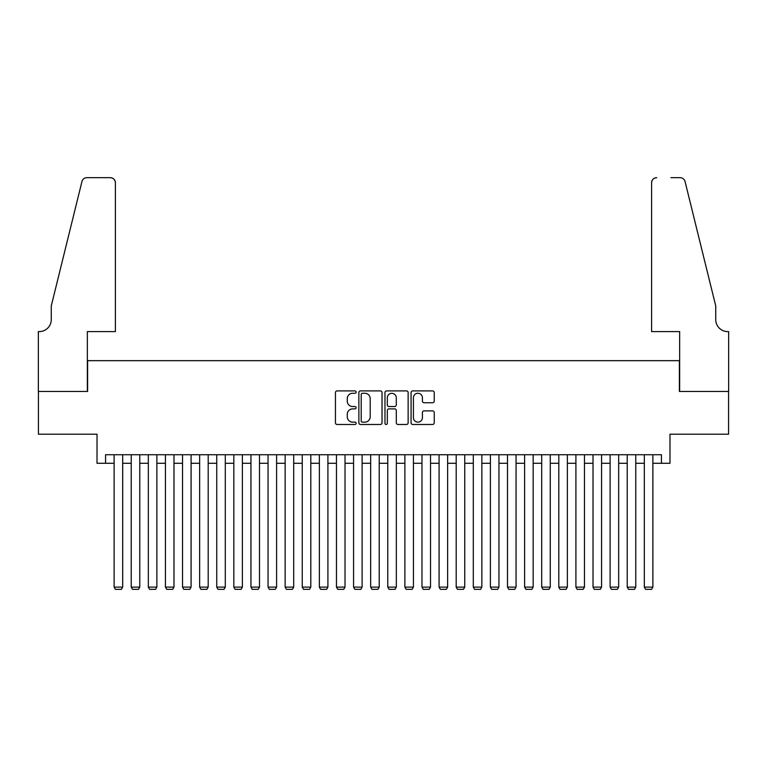 <?xml version="1.0" encoding="UTF-8"?>
<svg xmlns="http://www.w3.org/2000/svg" width="767" height="767" viewBox="0 0 767 767"><rect width="100%" height="100%" fill="white"/><g stroke="black" fill="none" stroke-linecap="round" stroke-linejoin="round"><path stroke-width="1.15" d="M356.137 392.09A1.179 1.179 0 0 0 354.958 390.911L337.125 390.911A1.678 1.678 0 0 0 335.447 392.589L335.447 422.809A1.678 1.678 0 0 0 337.125 424.487L354.958 424.487A1.179 1.179 0 0 0 356.137 423.317A1.179 1.179 0 0 0 354.958 422.138L352.647 422.138A5.369 5.369 0 0 1 347.278 416.769L347.278 414.247A5.369 5.369 0 0 1 352.647 408.878L354.958 408.878A1.179 1.179 0 0 0 356.137 407.699A1.179 1.179 0 0 0 354.958 406.529L352.647 406.529A5.369 5.369 0 0 1 347.278 401.151L347.278 398.639A5.369 5.369 0 0 1 352.647 393.26L354.958 393.26A1.179 1.179 0 0 0 356.137 392.09M432.559 402.752A1.678 1.678 0 0 0 434.247 401.074L434.247 392.589A1.678 1.678 0 0 0 432.559 390.911L412.751 390.911A1.678 1.678 0 0 0 411.074 392.589L411.074 422.809A1.678 1.678 0 0 0 412.751 424.487L432.559 424.487A1.678 1.678 0 0 0 434.247 422.809L434.247 412.569A1.678 1.678 0 0 0 432.559 410.891L424.084 410.891A1.678 1.678 0 0 0 422.406 412.569L422.406 417.651A4.487 4.487 0 0 1 417.919 422.138A4.487 4.487 0 0 1 413.423 417.651L413.423 397.757A4.487 4.487 0 0 1 417.919 393.26A4.487 4.487 0 0 1 422.406 397.757L422.406 401.074A1.678 1.678 0 0 0 424.084 402.752L432.559 402.752M105.568 463.287L105.568 454.735L661.432 454.735L661.432 463.287L669.984 463.287L669.984 434.208L728.564 434.208L728.564 391.458L679.389 391.458L679.389 360.663L87.611 360.663L87.611 391.458L38.436 391.458L38.436 434.208L97.016 434.208L97.016 463.287L114.12 463.287M382.033 392.589A1.678 1.678 0 0 0 380.355 390.911L360.538 390.911A1.678 1.678 0 0 0 358.86 392.589L358.86 422.809A1.678 1.678 0 0 0 360.538 424.487L380.355 424.487A1.678 1.678 0 0 0 382.033 422.809L382.033 392.589M386.645 390.911L406.462 390.911A1.678 1.678 0 0 1 408.14 392.589L408.14 422.809A1.678 1.678 0 0 1 406.462 424.487L397.977 424.487A1.678 1.678 0 0 1 396.299 422.809L396.299 410.556A1.678 1.678 0 0 0 394.622 408.878L388.994 408.878A1.678 1.678 0 0 0 387.316 410.556L387.316 423.317A1.179 1.179 0 0 1 386.146 424.487A1.179 1.179 0 0 1 384.967 423.317L384.967 392.589A1.678 1.678 0 0 1 386.645 390.911M122.672 463.287L131.224 463.287M139.776 463.287L148.328 463.287M156.88 463.287L165.432 463.287M173.984 463.287L182.536 463.287M191.088 463.287L199.641 463.287M208.193 463.287L216.745 463.287M225.297 463.287L233.839 463.287M242.391 463.287L250.943 463.287M259.495 463.287L268.047 463.287M276.599 463.287L285.151 463.287M293.703 463.287L302.256 463.287M310.808 463.287L319.36 463.287M327.912 463.287L336.464 463.287M345.016 463.287L353.568 463.287M362.12 463.287L370.672 463.287M379.224 463.287L387.776 463.287M396.328 463.287L404.88 463.287M413.432 463.287L421.984 463.287M430.536 463.287L439.088 463.287M447.64 463.287L456.192 463.287M464.744 463.287L473.297 463.287M481.849 463.287L490.401 463.287M498.953 463.287L507.505 463.287M516.057 463.287L524.609 463.287M533.161 463.287L541.703 463.287M550.255 463.287L558.807 463.287M567.359 463.287L575.912 463.287M584.464 463.287L593.016 463.287M601.568 463.287L610.12 463.287M618.672 463.287L627.224 463.287M635.776 463.287L644.328 463.287M652.88 463.287L661.432 463.287M362.388 393.26A1.179 1.179 0 0 0 361.209 394.439L361.209 420.968A1.179 1.179 0 0 0 362.388 422.138L364.824 422.138A5.369 5.369 0 0 0 370.193 416.769L370.193 398.639A5.369 5.369 0 0 0 364.824 393.26L362.388 393.26M396.299 397.843A4.487 4.487 0 0 0 391.812 393.346A4.487 4.487 0 0 0 387.316 397.843L387.316 404.851A1.678 1.678 0 0 0 388.994 406.529L394.622 406.529A1.678 1.678 0 0 0 396.299 404.851L396.299 397.843M122.672 454.735L122.672 587.119L114.12 587.119L114.12 454.735M122.672 587.119L121.387 589.344L115.405 589.344L114.12 587.119M115.405 331.593L115.405 182.786A5.129 5.129 0 0 0 110.266 177.656L86.92 177.656A5.129 5.129 0 0 0 81.944 181.558L51.264 305.937L51.264 319.618A11.975 11.975 0 0 1 39.29 331.593L38.35 331.593L38.35 391.458L87.352 391.458L87.352 331.593L115.405 331.593L115.405 182.786C115.079 179.699 113.363 177.982 110.266 177.656L96.076 177.656M81.944 181.558C83.248 178.749 83.248 178.749 81.944 181.558C83.248 178.749 83.248 178.749 81.944 181.558M51.264 319.618A11.975 11.975 0 0 1 39.29 331.593M651.595 331.593L651.595 182.786L651.595 331.593L679.648 331.593L679.648 391.458L728.65 391.458L728.65 331.593L727.71 331.593A11.975 11.975 0 0 1 715.736 319.618A11.975 11.975 0 0 0 727.71 331.593M706.33 267.798L685.056 181.558L715.736 305.937L715.736 319.618M670.924 177.656L680.08 177.656A5.129 5.129 0 0 1 685.056 181.558C683.752 178.749 683.752 178.749 685.056 181.558C683.752 178.749 683.752 178.749 685.056 181.558M656.734 177.656A5.129 5.129 0 0 0 651.595 182.786C651.921 179.699 653.637 177.982 656.734 177.656M139.776 454.735L139.776 587.119L131.224 587.119L131.224 454.735M139.776 587.119L138.491 589.344L132.509 589.344L131.224 587.119M156.88 454.735L156.88 587.119L148.328 587.119L148.328 454.735M156.88 587.119L155.596 589.344L149.613 589.344L148.328 587.119M173.984 454.735L173.984 587.119L165.432 587.119L165.432 454.735M173.984 587.119L172.7 589.344L166.717 589.344L165.432 587.119M191.088 454.735L191.088 587.119L182.536 587.119L182.536 454.735M191.088 587.119L189.804 589.344L183.812 589.344L182.536 587.119M208.193 454.735L208.193 587.119L199.641 587.119L199.641 454.735M208.193 587.119L206.908 589.344L200.916 589.344L199.641 587.119M225.297 454.735L225.297 587.119L216.745 587.119L216.745 454.735M225.297 587.119L224.012 589.344L218.02 589.344L216.745 587.119M242.391 454.735L242.391 587.119L233.839 587.119L233.839 454.735M242.391 587.119L241.116 589.344L235.124 589.344L233.839 587.119M259.495 454.735L259.495 587.119L250.943 587.119L250.943 454.735M259.495 587.119L258.22 589.344L252.228 589.344L250.943 587.119M276.599 454.735L276.599 587.119L268.047 587.119L268.047 454.735M276.599 587.119L275.324 589.344L269.332 589.344L268.047 587.119M293.703 454.735L293.703 587.119L285.151 587.119L285.151 454.735M293.703 587.119L292.419 589.344L286.436 589.344L285.151 587.119M310.808 454.735L310.808 587.119L302.256 587.119L302.256 454.735M310.808 587.119L309.523 589.344L303.54 589.344L302.256 587.119M327.912 454.735L327.912 587.119L319.36 587.119L319.36 454.735M327.912 587.119L326.627 589.344L320.644 589.344L319.36 587.119M345.016 454.735L345.016 587.119L336.464 587.119L336.464 454.735M345.016 587.119L343.731 589.344L337.748 589.344L336.464 587.119M362.12 454.735L362.12 587.119L353.568 587.119L353.568 454.735M362.12 587.119L360.835 589.344L354.853 589.344L353.568 587.119M379.224 454.735L379.224 587.119L370.672 587.119L370.672 454.735M379.224 587.119L377.939 589.344L371.957 589.344L370.672 587.119M396.328 454.735L396.328 587.119L387.776 587.119L387.776 454.735M396.328 587.119L395.043 589.344L389.061 589.344L387.776 587.119M413.432 454.735L413.432 587.119L404.88 587.119L404.88 454.735M413.432 587.119L412.147 589.344L406.165 589.344L404.88 587.119M430.536 454.735L430.536 587.119L421.984 587.119L421.984 454.735M430.536 587.119L429.252 589.344L423.269 589.344L421.984 587.119M447.64 454.735L447.64 587.119L439.088 587.119L439.088 454.735M447.64 587.119L446.356 589.344L440.373 589.344L439.088 587.119M464.744 454.735L464.744 587.119L456.192 587.119L456.192 454.735M464.744 587.119L463.46 589.344L457.477 589.344L456.192 587.119M481.849 454.735L481.849 587.119L473.297 587.119L473.297 454.735M481.849 587.119L480.564 589.344L474.581 589.344L473.297 587.119M498.953 454.735L498.953 587.119L490.401 587.119L490.401 454.735M498.953 587.119L497.668 589.344L491.676 589.344L490.401 587.119M516.057 454.735L516.057 587.119L507.505 587.119L507.505 454.735M516.057 587.119L514.772 589.344L508.78 589.344L507.505 587.119M533.161 454.735L533.161 587.119L524.609 587.119L524.609 454.735M533.161 587.119L531.876 589.344L525.884 589.344L524.609 587.119M550.255 454.735L550.255 587.119L541.703 587.119L541.703 454.735M550.255 587.119L548.98 589.344L542.988 589.344L541.703 587.119M567.359 454.735L567.359 587.119L558.807 587.119L558.807 454.735M567.359 587.119L566.084 589.344L560.092 589.344L558.807 587.119M584.464 454.735L584.464 587.119L575.912 587.119L575.912 454.735M584.464 587.119L583.188 589.344L577.196 589.344L575.912 587.119M601.568 454.735L601.568 587.119L593.016 587.119L593.016 454.735M601.568 587.119L600.283 589.344L594.3 589.344L593.016 587.119M618.672 454.735L618.672 587.119L610.12 587.119L610.12 454.735M618.672 587.119L617.387 589.344L611.404 589.344L610.12 587.119M635.776 454.735L635.776 587.119L627.224 587.119L627.224 454.735M635.776 587.119L634.491 589.344L628.509 589.344L627.224 587.119M652.88 454.735L652.88 587.119L644.328 587.119L644.328 454.735M652.88 587.119L651.595 589.344L645.613 589.344L644.328 587.119"/></g></svg>
